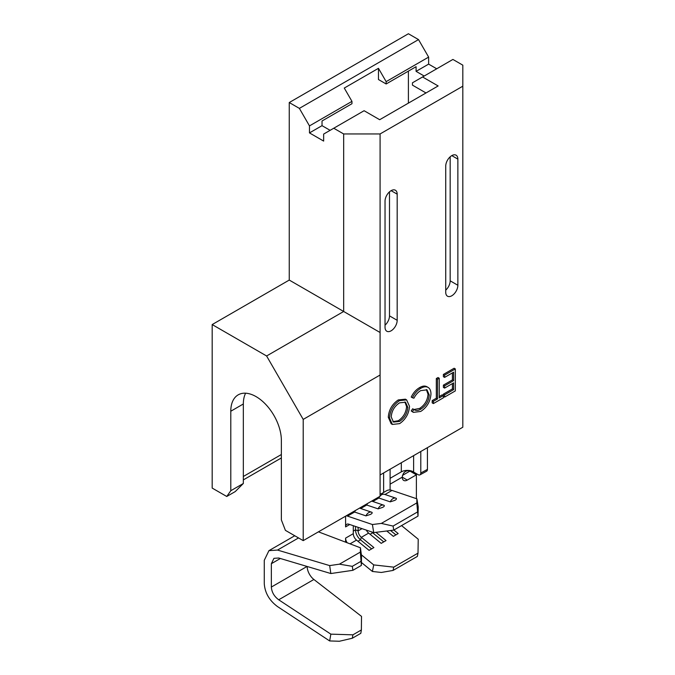 <?xml version="1.0" encoding="UTF-8"?>
<svg xmlns="http://www.w3.org/2000/svg" width="675" height="675" viewBox="0 0 675 675"><rect width="100%" height="100%" fill="white"/><g stroke="black" fill="none" stroke-linecap="round" stroke-linejoin="round"><path stroke-width="1.01" d="M384.151 505.356L383.754 505.187A6.218 4.244 -71.3 0 1 384.151 505.356C384.607 506.073 383.991 506.79 382.303 507.507L378.084 508.857A6.218 4.244 -71.3 0 1 380.869 505.592A6.218 4.244 -71.3 0 1 383.754 505.187L372.389 501.348A6.218 4.244 -71.3 0 0 371.512 501.196M372.018 512.367L371.621 512.198A6.218 4.244 -71.3 0 1 372.018 512.367C372.465 513.076 371.849 513.793 370.17 514.519L365.943 515.869A6.218 4.244 -71.3 0 1 368.736 512.603A6.218 4.244 -71.3 0 1 371.621 512.198L360.256 508.359A6.218 4.244 -71.3 0 0 359.378 508.208M396.293 498.352L395.896 498.184A6.218 4.244 -71.3 0 1 396.293 498.352C396.74 499.061 396.124 499.778 394.445 500.504L390.218 501.854A6.218 4.244 -71.3 0 1 393.01 498.589A6.218 4.244 -71.3 0 1 395.896 498.184L384.531 494.345A6.218 4.244 -71.3 0 0 381.645 494.75A6.218 4.244 -71.3 0 0 380.084 496.074M264.271 583.673L264.271 560.309L268.937 550.648L277.518 550.066L329.662 565.599L339.432 564.165L352.308 566.342L352.907 570.308L330.851 573.539L278.707 558.006L273.94 558.335L271.35 563.701L271.35 587.056C271.721 592.161 274.168 596.405 278.707 599.788L330.851 634.146L352.907 634.837L352.308 638.238L339.432 641.25L329.662 640.946L277.518 606.58C269.342 600.497 264.929 592.852 264.271 583.673M307.159 566.477A11.441 6.607 -120 0 0 313.883 579.479L361.513 616.385L361.37 629.952L352.907 634.837M360.357 552.083L360.425 547.796L361.513 555.795L361.37 565.422L360.357 552.083L339.432 564.165M318.431 531.841L360.425 547.796M360.821 561.423L352.308 566.342M361.37 565.422L352.907 570.308M361.37 629.952L360.821 633.319L352.308 638.238M383.619 492.446L383.619 472.947M420.787 451.499L420.787 473.023A4.008 2.253 -118.7 0 1 419.951 474.862A4.008 2.253 -118.7 0 1 418.027 474.618L412.256 471.26A8.581 4.953 0 0 0 401.321 471.842L390.099 478.322L390.099 469.209M345.592 516.164L345.592 526.905A5.721 3.308 60 0 1 346.773 524.289A5.721 3.308 60 0 1 348.815 524.197L373.722 532.609L372.406 524.526L347.498 516.113A14.875 8.589 -120 0 0 346.241 515.784M372.406 524.526L381.324 523.412L416.812 502.926L416.905 498.833L392.006 490.421A14.875 8.589 -120 0 0 390.099 489.999A14.875 8.589 -120 0 0 386.707 490.666L381.417 493.72M377.595 497.686A14.875 8.589 60 0 1 378.852 498.015L390.218 501.854M365.462 504.689A14.875 8.589 60 0 1 366.719 505.018L378.084 508.857M353.32 511.701A14.875 8.589 60 0 1 354.577 512.03L365.943 515.869M416.391 498.656L416.391 474.82L409.919 471.083L402.443 475.403M416.905 498.833L418.222 506.908L418.011 516.097L416.812 502.926M381.324 523.412L393.078 526.07L393.736 530.111L418.011 516.097M393.736 530.111L373.722 532.609M347.195 542.767A5.721 3.308 60 0 1 345.592 538.118L345.592 542.16M350.038 543.847L356.518 540.11A5.721 3.308 60 0 1 353.295 533.672L353.295 525.707M357.944 541.283L360.501 539.806L361.344 537.325A5.721 3.308 60 0 1 358.121 530.888L358.121 527.335M356.518 540.11L369.073 550.37L373.899 547.577L361.344 537.325L368.651 533.107A5.721 3.308 60 0 1 366.323 530.103M416.391 474.82L407.287 480.077A7.155 4.126 -60 0 1 403.718 480.431A7.155 4.126 -60 0 1 402.233 477.157L407.287 480.077M390.099 489.999L390.099 484.161L402.233 477.157C403.177 471.555 406.519 469.589 412.256 471.26M390.099 484.161L390.099 478.322M420.787 473.023L427.427 469.387L427.427 447.66M427.427 469.387A4.008 2.253 61.3 0 1 426.592 471.218L419.951 474.862M393.736 567.152L393.078 570.434L381.324 572.467L372.406 571.463L373.722 564.908L393.736 567.152L418.011 553.137L418.222 539.207L401.558 525.597M361.412 562.486L372.406 571.463M393.078 570.434L417.352 556.419L418.011 553.137M373.722 564.908L361.387 554.825M393.863 530.035L398.174 533.562L393.348 536.355L386.767 530.98M375.941 532.33L386.041 540.574L381.206 543.358L368.651 533.107M393.078 526.07L417.352 512.055M370.086 534.271L372.634 532.794A8.868 5.122 60 0 1 371.672 531.917M372.811 532.297L372.634 532.794L383.763 541.89M390.547 530.508L395.904 534.878M371.63 548.893L360.501 539.806A8.868 5.122 60 0 1 355.506 529.833L355.506 526.458M330.851 573.539L329.662 565.599M329.662 640.946L330.851 634.146M451.794 155.621A8.581 4.953 120 0 0 445.728 166.134L445.728 292.275A8.581 4.953 120 0 0 447.5 296.198A8.581 4.953 120 0 0 454.115 293.903A8.581 4.953 120 0 0 457.861 285.263L457.861 159.123A8.581 4.953 120 0 0 456.089 155.199A8.581 4.953 120 0 0 451.794 155.621L457.861 159.123M391.103 190.662A8.581 4.953 120 0 0 385.037 201.175L385.037 327.308A8.581 4.953 120 0 0 386.817 331.239A8.581 4.953 120 0 0 393.432 328.936A8.581 4.953 120 0 0 397.178 320.304L397.178 194.164A8.581 4.953 120 0 0 395.398 190.232A8.581 4.953 120 0 0 391.103 190.662L397.178 194.164M243.337 476.483L281.365 454.52M408.4 103.123L408.4 71.12M386.151 83.97L378.464 79.532L378.464 68.318L386.151 81.633L428.633 57.105L428.633 64.117L416.087 71.356L416.087 66.682L386.151 83.97L386.151 81.633M330.117 130.334L322.026 125.668L322.026 120.994L351.962 103.705L351.962 101.377L344.275 88.062L378.464 68.318M245.607 393.204A35.758 20.647 -120 0 0 243.337 403.979L243.337 483.486L235.246 491.577L226.749 496.479L212.178 488.076L212.178 324.565L289.254 280.066L289.254 102.541L299.371 108.38L309.479 125.896L309.479 132.907L323.646 141.083L323.646 134.072L333.754 128.233L343.668 133.954L380.084 133.954L462.822 86.189L462.822 65.163L452.908 59.442L422.567 76.967L438.142 85.953L379.679 119.711L364.103 110.717L333.754 128.233M380.084 474.998L462.822 427.224L462.822 86.189M212.178 324.565L266.6 355.978L303.21 419.403L380.084 375.022L380.084 496.252L303.21 540.633L285.407 530.356L281.365 519.927L281.365 440.421A35.758 20.647 -120 0 0 265.756 404.435A35.758 20.647 -120 0 0 238.199 394.85A35.758 20.647 -120 0 0 230.791 411.227L230.791 490.725L243.337 483.486M281.365 457.945L243.337 479.9M444.606 397.094L444.606 394.85L453.625 389.635L453.625 382.885L444.606 388.091L444.606 385.838L453.625 380.632L453.625 372.187L444.606 377.392L444.606 375.14L455.33 368.947L455.33 390.901L444.606 397.094L443.391 396.394L443.391 394.141L452.41 388.935L452.41 383.586M444.606 388.091L443.391 387.391L443.391 385.138L452.41 379.932L452.41 372.887M444.606 377.392L443.391 376.692L443.391 374.439L454.115 368.246L455.33 368.947M439.239 396.537L442.176 394.85L443.382 395.55L443.382 397.803L433.392 403.574L432.177 402.874L432.177 400.621L436.32 398.225L436.32 378.523L438.024 377.536L439.239 378.236L439.239 397.946L443.382 395.55M413.345 412.374L412.425 411.649L413.918 409.463C415.724 410.873 418.027 410.763 420.829 409.134C425.925 405.785 428.735 401.06 429.249 394.968L427.005 389.846L420.711 390.623C417.968 392.243 415.707 394.765 413.918 398.208L412.425 397.761C414.534 393.474 417.293 390.344 420.702 388.378C423.824 386.497 426.44 386.269 428.541 387.695C430.177 389.011 430.979 391.163 430.954 394.132C430.355 401.6 426.946 407.371 420.719 411.446L413.345 412.374L411.21 410.948L412.703 408.763L414.534 409.902M413.969 409.506L419.614 408.434C424.71 405.084 427.52 400.359 428.034 394.267L426.355 389.543M412.425 397.761L411.21 397.06C413.319 392.774 416.078 389.644 419.487 387.678C422.609 385.796 425.225 385.568 427.326 386.994M392.369 424.44L391.154 423.74L388.294 417.234C388.834 409.868 392.158 404.106 398.258 399.929L405.405 399.178L406.612 399.887L409.497 406.291C408.983 413.632 405.692 419.411 399.625 423.63L392.369 424.44L389.509 417.935C390.049 410.569 393.373 404.806 399.473 400.638L406.612 399.887M380.084 375.022L380.084 133.954M422.567 76.967L412.45 82.806L412.45 85.134L426.001 92.964M380.084 332.505L289.254 280.066M266.6 355.978L343.668 311.487L343.668 133.954M428.633 57.105L418.517 39.589L408.4 33.75L289.254 102.541M428.633 64.117L436.725 68.791M418.517 39.589L299.371 108.38M424.178 76.03L416.087 71.356M322.026 125.668L309.479 132.907M351.962 101.377L309.479 125.896M385.037 325.19A8.581 4.953 120 0 0 389.492 315.866L389.492 191.852M445.728 290.149A8.581 4.953 120 0 0 450.174 280.825L450.174 156.811M399.541 421.428C404.553 418.019 407.303 413.302 407.793 407.287L405.523 402.224L399.541 402.848C394.487 406.19 391.711 410.898 391.213 416.956L393.483 422.069L399.541 421.428L398.326 420.727C403.338 417.319 406.088 412.602 406.578 406.586L404.882 401.929M399.473 400.638L398.258 399.929M389.509 417.935L388.294 417.234M392.884 421.639L398.326 420.727M407.793 407.287L406.578 406.586M412.425 411.649L411.21 410.948M420.702 388.378L419.487 387.678M426.836 386.657L428.541 387.695M429.249 394.968L428.034 394.267M420.829 409.134L419.614 408.434M433.392 403.574L433.392 401.321L437.535 398.925L437.535 379.223L436.32 378.523M437.535 379.223L439.239 378.236M437.535 398.925L436.32 398.225M433.392 401.321L432.177 400.621M444.606 375.14L443.391 374.439M453.625 380.632L452.41 379.932M444.606 385.838L443.391 385.138M453.625 389.635L452.41 388.935M444.606 394.85L443.391 394.141M226.749 496.479L230.791 490.725M303.21 419.403L303.21 540.633M298.536 537.933L277.518 550.066M280.353 558.495L271.35 563.701M307.049 566.452L271.35 587.056M313.883 579.479L278.707 599.788M401.321 471.842L401.321 462.729M384.961 494.488L392.006 490.421M372.819 501.5L378.852 498.015A6.218 4.244 -71.3 0 1 379.814 496.403M360.686 508.503L366.719 505.018A6.218 4.244 -71.3 0 1 367.673 503.415M347.498 516.113L354.577 512.03A6.218 4.244 -71.3 0 1 355.539 510.418M345.592 538.118L353.295 533.672M345.592 526.905L349.743 524.509M353.295 531.107L355.506 529.833L358.121 530.888L362.002 528.652M413.615 471.935L413.615 455.633M389.492 315.866L397.178 320.304M450.174 280.825L457.861 285.263M243.337 403.979L230.791 411.227M294.756 535.748L268.937 550.648M371.638 501.12L372.389 501.348M380.084 493.72L384.531 494.345M359.505 508.132L360.256 508.359"/></g></svg>
